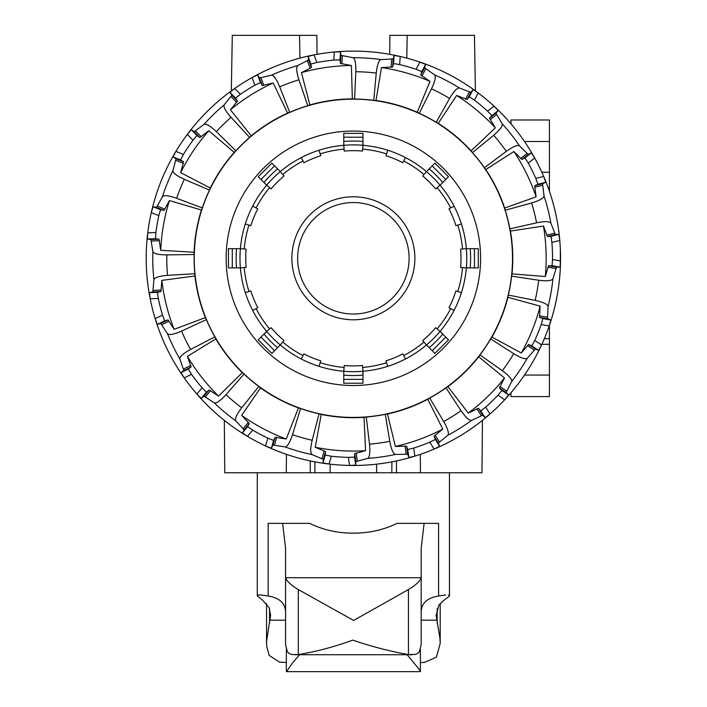 <?xml version="1.0" encoding="UTF-8"?>
<svg xmlns="http://www.w3.org/2000/svg" width="707" height="707" viewBox="0 0 707 707"><rect width="100%" height="100%" fill="white"/><g stroke="black" fill="none" stroke-linecap="round" stroke-linejoin="round"><path stroke-width="1.06" d="M560.351 249.067L560.351 267.511A207.178 207.178 0 0 1 549.41 325.335L549.41 396.592L510.967 396.592L510.967 392.783A207.178 207.178 0 0 1 504.745 399.747L508.651 394.966L506.132 392.482L511.647 381.55C512.151 379.288 509.04 375.673 502.315 370.698L479.965 354.923A159.252 159.252 0 0 0 490.676 338.962L513.733 353.703C520.882 358.042 525.416 359.563 527.316 358.237L535.349 349.002L538.601 350.398L541.553 344.972A207.178 207.178 0 0 0 549.198 325.954L550.815 319.988L547.51 318.751L548.102 306.52C547.642 304.249 543.329 302.207 535.155 300.395L508.315 295.075A159.252 159.252 0 0 0 511.621 276.145L538.681 280.228C546.979 281.289 551.725 280.829 552.927 278.85L556.506 267.14L560.05 267.096L560.536 260.936A207.178 207.178 0 0 0 559.785 240.451L558.848 234.344L555.313 234.556L550.886 223.147C549.542 221.264 544.77 221.15 536.569 222.82L509.888 228.874A159.252 159.252 0 0 0 505.205 210.235L531.584 202.962C539.591 200.549 543.745 198.199 544.037 195.91L542.552 183.749L545.76 182.273L543.701 176.45A207.178 207.178 0 0 0 534.686 158.041L531.346 152.845L528.2 154.471L519.512 145.845C517.515 144.679 513.114 146.517 506.3 151.369L484.392 167.753A159.252 159.252 0 0 0 472.532 152.632L493.672 135.258C500.008 129.805 502.845 125.961 502.182 123.752L495.881 113.253L498.205 110.592L493.963 106.112A207.178 207.178 0 0 0 400.197 56.472L394.099 55.473L393.207 58.902L380.985 59.582C378.775 60.281 377.193 64.788 376.248 73.095L373.764 100.35A159.252 159.252 0 0 0 354.587 99.042L355.824 71.707C356.01 63.338 355.055 58.663 352.961 57.674L340.942 55.34L340.527 51.832L334.349 51.982A207.178 207.178 0 0 0 314.058 54.872L308.084 56.445L308.667 59.936L297.771 65.539C296.039 67.068 296.436 71.822 298.946 79.803L307.757 105.705A159.252 159.252 0 0 0 289.711 112.316L279.716 86.846C276.49 79.122 273.715 75.242 271.4 75.189L259.469 77.938L257.657 74.907L252.081 77.558A207.178 207.178 0 0 0 234.724 88.455L229.908 92.317L231.852 95.268L224.181 104.813C223.226 106.916 225.515 111.105 231.056 117.371L249.642 137.45A159.252 159.252 0 0 0 235.838 150.83L216.351 131.626C210.262 125.89 206.152 123.469 204.014 124.361L194.231 131.732L191.35 129.69L187.328 134.383A207.178 207.178 0 0 0 175.902 151.395L173.074 156.883L176.052 158.792L172.923 170.626C172.906 172.941 176.706 175.84 184.315 179.304L209.458 190.095A159.252 159.252 0 0 0 202.29 207.92L176.679 198.305C168.779 195.539 164.042 194.999 162.451 196.687L156.512 207.398L153.048 206.709L151.289 212.63A207.178 207.178 0 0 0 147.763 232.824L147.418 238.993L150.909 239.514L152.871 251.604C153.799 253.725 158.439 254.82 166.808 254.9L194.16 254.52A159.252 159.252 0 0 0 194.867 273.724L167.559 275.359C159.216 276.048 154.665 277.48 153.905 279.663L152.836 291.867L149.389 292.645L150.184 298.769A207.178 207.178 0 0 0 155.178 318.654L157.369 324.425L160.781 323.488L167.488 333.731C169.194 335.295 173.887 334.411 181.558 331.079L206.4 319.599A159.252 159.252 0 0 0 214.848 336.859L190.563 349.461C183.228 353.482 179.649 356.646 179.843 358.953L183.829 370.53L180.992 372.642L184.218 377.918A207.178 207.178 0 0 0 196.864 394.046L201.221 398.43L203.952 396.185L214.239 402.813C216.439 403.547 220.363 400.834 226.019 394.665L244.039 374.083A159.252 159.252 0 0 0 258.789 386.411L241.723 407.798C236.651 414.461 234.68 418.8 235.785 420.833L244.136 429.785L242.413 432.87L247.503 436.378A207.178 207.178 0 0 0 265.611 445.967L271.373 448.203L272.955 445.039L285.054 446.912C287.36 446.691 289.835 442.609 292.495 434.681L300.59 408.54A159.252 159.252 0 0 0 319.078 413.807L312.185 440.284C310.267 448.432 310.223 453.205 312.061 454.601L323.338 459.391L323.011 462.908L329.082 464.039A207.178 207.178 0 0 0 349.541 465.436L355.709 465.135L355.868 461.6L367.684 458.392C369.69 457.252 370.3 452.515 369.505 444.19L366.27 417.024A159.252 159.252 0 0 0 385.297 414.311L389.769 441.301C391.325 449.528 393.233 453.903 395.487 454.433L407.727 454.221L408.867 457.57L414.876 456.13A207.178 207.178 0 0 0 434.125 449.086L439.639 446.303L438.349 443.015L447.831 435.273C449.21 433.409 447.84 428.84 443.722 421.558L429.715 398.05A159.252 159.252 0 0 0 445.993 387.843L461.061 410.679C465.833 417.554 469.351 420.78 471.622 420.347L482.722 415.177L485.126 417.766L490.022 414.01A207.178 207.178 0 0 0 541.553 344.972L534.792 340.429A199.153 199.153 0 0 0 541.182 324.548L542.835 318.601L539.529 317.355L540.121 306.149L507.926 297.302L508.315 295.075M317.019 54.324L316.86 35.35L232.294 35.35L231.322 90.876M299.556 35.35L299.954 58.115M389.725 54.324L389.893 35.35L474.45 35.35L475.422 90.876A207.178 207.178 0 0 1 478.232 92.962L473.071 89.577L470.862 92.343L459.417 87.995C457.12 87.73 453.841 91.203 449.59 98.414L436.246 122.293A159.252 159.252 0 0 0 419.26 113.306L417.263 112.245A159.402 159.402 0 0 0 376.018 100.5L373.764 100.35M407.188 35.35L406.79 58.115M224.322 420.365L224.773 472.771L286.273 472.771L286.441 454.362M310.258 472.771L310.267 460.937M314.933 472.771L314.836 461.857L314.933 472.771L330.116 472.771L330.196 464.172L330.116 472.771M385.297 414.311L387.524 413.993L395.363 446.444L406.587 446.205L407.727 449.546L413.728 448.079A199.153 199.153 0 0 0 429.794 442.193L434.125 449.086A207.178 207.178 0 0 0 490.022 414.01A207.178 207.178 0 0 1 482.43 420.365L481.971 472.771L286.273 472.771M396.486 472.771L396.477 460.937M391.811 472.771L391.908 461.857L391.811 472.771L376.628 472.771L376.557 464.172L376.628 472.771M541.845 344.318L549.41 344.318M510.967 123.805L510.967 119.987L549.41 119.987L549.41 172.261L541.845 172.261L549.41 172.261L549.41 191.244A207.178 207.178 0 0 1 559.785 240.451A207.178 207.178 0 0 0 543.701 176.45L535.809 178.429A199.153 199.153 0 0 0 528.279 163.061L524.965 157.847L521.828 159.473L513.901 151.528L485.78 169.539L484.392 167.753M465.816 317.814A127.233 127.233 0 0 1 245.594 325.909A127.233 127.233 0 0 1 348.701 131.149A127.233 127.233 0 0 1 465.816 317.814M528.279 163.061L534.686 158.041A207.178 207.178 0 0 0 493.963 106.112L487.556 111.132A199.153 199.153 0 0 0 474.424 100.155L469.28 96.735L467.071 99.501L456.598 95.472L438.234 123.354L436.246 122.293M417.263 112.245L429.997 81.385L420.771 74.986L421.823 71.61L416.105 69.277A199.153 199.153 0 0 0 399.641 64.584L400.197 56.472A207.178 207.178 0 0 0 334.349 51.982L333.801 60.104A199.153 199.153 0 0 0 316.851 62.516L310.868 64.054L311.451 67.545L301.447 72.627L309.878 104.936L307.757 105.705M316.851 62.516L314.058 54.872A207.178 207.178 0 0 0 252.081 77.558L254.882 85.202A199.153 199.153 0 0 0 240.38 94.296L235.537 98.132L237.49 101.083L230.42 109.797L251.268 135.885L249.642 137.45M541.182 324.548L549.198 325.954A207.178 207.178 0 0 0 560.536 260.936L552.521 259.54A199.153 199.153 0 0 0 551.893 242.439L550.992 236.324L547.457 236.536L543.444 226.054L510.436 231.065L509.888 228.874M240.38 94.296L234.724 88.455A207.178 207.178 0 0 0 187.328 134.383L192.993 140.225A199.153 199.153 0 0 0 183.449 154.426L180.585 159.906L183.564 161.806L180.656 172.649L210.306 188L209.458 190.095M164.104 174.019A207.178 207.178 0 0 1 175.902 151.395A207.178 207.178 0 0 0 151.289 212.63L158.836 215.662A199.153 199.153 0 0 0 155.894 232.523L155.505 238.692L159.004 239.213L160.754 250.305L194.08 252.266L194.16 254.52M155.894 232.523L147.763 232.824A207.178 207.178 0 0 0 150.184 298.769L158.315 298.469A199.153 199.153 0 0 0 162.486 315.075L164.643 320.863L168.054 319.926L174.161 329.338L205.401 317.576L206.4 319.599M319.078 413.807L321.243 414.426L315.207 447.257L325.556 451.596L325.229 455.122L331.318 456.218A199.153 199.153 0 0 0 348.392 457.376L349.541 465.436A207.178 207.178 0 0 0 414.876 456.13L413.728 448.079M162.486 315.075L155.178 318.654A207.178 207.178 0 0 0 184.218 377.918L191.526 374.339A199.153 199.153 0 0 0 202.087 387.807L206.409 392.217L209.139 389.972L218.551 396.088L242.315 372.633L244.039 374.083M202.087 387.807L196.864 394.046A207.178 207.178 0 0 0 247.503 436.378L252.717 430.13A199.153 199.153 0 0 0 267.847 438.137L273.591 440.417L275.173 437.253L286.255 439.012L298.425 407.921L300.59 408.54M267.847 438.137L265.611 445.967A207.178 207.178 0 0 0 329.082 464.039L331.318 456.218M348.392 457.376L354.56 457.12L354.72 453.585L365.563 450.686L364.034 417.333L366.27 417.024M429.794 442.193L435.335 439.445L434.036 436.157L442.768 429.096L427.806 399.252L429.715 398.05M445.993 387.843L447.902 386.641L468.264 413.1L478.418 408.31L480.813 410.908L485.7 407.117A199.153 199.153 0 0 0 497.993 395.213L501.926 390.45L499.407 387.966L504.515 377.971L478.701 356.788L479.965 354.923M472.532 152.632L471.136 150.856L495.324 127.843L489.5 118.246L491.833 115.595L487.556 111.132M494.016 332.741A159.137 159.137 0 0 0 347.535 99.263A159.137 159.137 0 0 0 218.569 342.86A159.137 159.137 0 0 0 494.016 332.741M490.676 338.962L491.939 337.089A159.402 159.402 0 0 0 507.926 297.302M511.621 276.145L512.009 273.918A159.402 159.402 0 0 0 510.436 231.065M505.205 210.235L504.648 208.044A159.402 159.402 0 0 0 485.78 169.539M471.136 150.856A159.402 159.402 0 0 0 438.234 123.354M354.587 99.042L352.333 98.892A159.402 159.402 0 0 0 309.878 104.936M289.711 112.316L287.59 113.093A159.402 159.402 0 0 0 251.268 135.885M235.838 150.83L234.22 152.403A159.402 159.402 0 0 0 210.306 188M202.29 207.92L201.451 210.014A159.402 159.402 0 0 0 194.08 252.266M194.867 273.724L194.955 275.986A159.402 159.402 0 0 0 205.401 317.576M214.848 336.859L215.847 338.892A159.402 159.402 0 0 0 242.315 372.633M258.789 386.411L260.521 387.86A159.402 159.402 0 0 0 298.425 407.921M321.243 414.426A159.402 159.402 0 0 0 364.034 417.333M387.524 413.993A159.402 159.402 0 0 0 427.806 399.252M447.902 386.641A159.402 159.402 0 0 0 478.701 356.788M495.324 127.843A192.79 192.79 0 0 0 456.598 95.472M504.648 208.044L536.109 196.855L534.695 185.729L537.903 184.244L535.809 178.429M536.109 196.855A192.79 192.79 0 0 0 513.901 151.528M512.009 273.918L545.3 276.499L548.535 265.752L552.07 265.699L552.521 259.54M545.3 276.499A192.79 192.79 0 0 0 543.444 226.054M491.939 337.089L521.298 352.987L528.624 344.486L531.876 345.873L534.792 340.429M521.298 352.987A192.79 192.79 0 0 0 540.121 306.149M468.264 413.1A192.79 192.79 0 0 0 504.515 377.971M395.363 446.444A192.79 192.79 0 0 0 442.768 429.096M315.207 447.257A192.79 192.79 0 0 0 365.563 450.686M260.521 387.86L241.644 415.398L249.332 423.573L247.609 426.657L252.717 430.13M241.644 415.398A192.79 192.79 0 0 0 286.255 439.012M215.847 338.892L187.399 356.372L191.102 366.968L188.265 369.081L191.526 374.339M187.399 356.372A192.79 192.79 0 0 0 218.551 396.088M194.955 275.986L161.859 280.387L160.931 291.567L157.475 292.353L158.315 298.469M161.859 280.387A192.79 192.79 0 0 0 174.161 329.338M201.451 210.014L169.424 200.576L164.033 210.421L160.56 209.732L158.836 215.662M169.424 200.576A192.79 192.79 0 0 0 160.754 250.305M234.22 152.403L208.804 130.751L199.869 137.547L196.979 135.505L192.993 140.225M208.804 130.751A192.79 192.79 0 0 0 180.656 172.649M287.59 113.093L273.176 82.975L262.253 85.547L260.441 82.507L254.882 85.202M273.176 82.975A192.79 192.79 0 0 0 230.42 109.797M352.333 98.892L351.414 65.512L340.394 63.418L339.979 59.909L333.801 60.104M351.414 65.512A192.79 192.79 0 0 0 301.447 72.627M399.641 64.584L393.543 63.559L392.659 66.979L381.453 67.563L376.018 100.5M429.997 81.385A192.79 192.79 0 0 0 381.453 67.563M419.26 113.306L431.5 88.835C435.07 81.27 436.104 76.603 434.593 74.854L424.562 67.828L425.614 64.452L419.905 62.083L416.105 69.277M320.183 362.691L319.016 366.35A113.394 113.394 0 0 1 301.262 358.997L303.904 353.871A107.623 107.623 0 0 0 320.757 360.853L320.183 362.691A109.55 109.55 0 0 0 344.088 367.446L344.256 365.528A107.623 107.623 0 0 0 362.497 365.528L362.983 371.272A113.394 113.394 0 0 0 387.736 366.35L385.987 360.853A107.623 107.623 0 0 0 402.84 353.871L405.491 358.997A113.394 113.394 0 0 1 362.983 371.272A113.394 113.394 0 0 1 362.885 371.281M282.756 342.038L280.272 344.972A113.394 113.394 0 0 1 266.813 331.53A113.394 113.394 0 0 1 266.689 331.389L271.09 327.668A107.623 107.623 0 0 0 283.993 340.571L282.756 342.038A109.55 109.55 0 0 0 303.029 355.586M266.751 331.459A113.394 113.394 0 0 1 266.689 331.389L258.241 339.828L271.833 353.42L280.281 344.972A113.394 113.394 0 0 0 301.262 358.997A113.394 113.394 0 0 1 280.272 344.972L277.551 347.703A117.238 117.238 0 0 1 263.958 334.111L266.813 331.53M256.084 308.641L252.664 310.408A113.394 113.394 0 0 1 245.311 292.645L250.808 290.904A107.623 107.623 0 0 0 257.79 307.757L256.084 308.641A109.55 109.55 0 0 0 269.623 328.905M240.371 248.873L240.389 248.678A113.394 113.394 0 0 1 252.664 206.179L257.79 208.821A107.623 107.623 0 0 0 250.808 225.674L245.311 223.933A113.394 113.394 0 0 0 240.389 248.678L236.536 248.678A117.238 117.238 0 0 0 236.536 267.9L240.389 267.9A113.394 113.394 0 0 0 245.311 292.645A113.394 113.394 0 0 1 240.389 267.9L240.371 267.706A113.394 113.394 0 0 1 240.371 248.873A113.394 113.394 0 0 1 240.389 248.678L228.449 248.678L228.449 267.9L240.389 267.9A113.394 113.394 0 0 1 240.371 267.706A113.394 113.394 0 0 1 240.389 248.678L246.133 249.164A107.623 107.623 0 0 0 246.133 267.414L240.389 267.9A113.394 113.394 0 0 1 240.38 267.803M269.623 187.673L266.689 185.19A113.394 113.394 0 0 1 280.272 171.607L283.993 176.008A107.623 107.623 0 0 0 271.09 188.91L269.623 187.673A109.55 109.55 0 0 0 256.084 207.938M303.029 161.002L301.262 157.581A113.394 113.394 0 0 1 319.016 150.229L320.757 155.726A107.623 107.623 0 0 0 303.904 162.707L303.029 161.002A109.55 109.55 0 0 0 282.756 174.541M344.088 149.133L343.761 145.306A113.394 113.394 0 0 1 362.788 145.288A113.394 113.394 0 0 1 362.983 145.306L362.497 151.051A107.623 107.623 0 0 0 344.256 151.051L344.088 149.133A109.55 109.55 0 0 0 320.183 153.896M386.57 153.896L387.736 150.229A113.394 113.394 0 0 1 405.491 157.581L402.84 162.707A107.623 107.623 0 0 0 385.987 155.726L386.57 153.896A109.55 109.55 0 0 0 362.656 149.133M423.988 174.541L426.471 171.607A113.394 113.394 0 0 1 440.063 185.19L435.653 188.91A107.623 107.623 0 0 0 422.751 176.008L423.988 174.541A109.55 109.55 0 0 0 403.724 161.002M450.668 207.938L454.08 206.179A113.394 113.394 0 0 1 461.432 223.933L455.935 225.674A107.623 107.623 0 0 0 448.963 208.821L450.668 207.938A109.55 109.55 0 0 0 437.12 187.673M462.528 249.005L466.355 248.678A113.394 113.394 0 0 1 466.373 248.873A113.394 113.394 0 0 1 466.373 267.706A113.394 113.394 0 0 1 466.355 267.9L460.611 267.414A107.623 107.623 0 0 0 460.611 249.164L462.528 249.005A109.55 109.55 0 0 0 457.774 225.091M466.364 267.803A113.394 113.394 0 0 1 466.355 267.9L478.294 267.9L478.294 248.678L466.355 248.678A113.394 113.394 0 0 1 466.373 248.873L466.355 248.678A113.394 113.394 0 0 0 461.432 223.933A113.394 113.394 0 0 1 466.355 248.678L470.217 248.678A117.238 117.238 0 0 1 470.217 267.9L466.373 267.706M457.774 291.487L461.432 292.645A113.394 113.394 0 0 1 454.08 310.408L448.963 307.757A107.623 107.623 0 0 0 455.935 290.904L457.774 291.487A109.55 109.55 0 0 0 462.528 267.573M437.12 328.905L440.063 331.389A113.394 113.394 0 0 1 426.613 344.848A113.394 113.394 0 0 1 426.471 344.972L422.751 340.571A107.623 107.623 0 0 0 435.653 327.668L437.12 328.905A109.55 109.55 0 0 0 450.668 308.641M426.542 344.91A113.394 113.394 0 0 1 426.471 344.972L434.911 353.42L448.503 339.828L440.054 331.389A113.394 113.394 0 0 0 454.08 310.408A113.394 113.394 0 0 1 440.063 331.389L442.785 334.111A117.238 117.238 0 0 1 429.193 347.703L426.613 344.848M405.491 358.997A113.394 113.394 0 0 0 426.471 344.972A113.394 113.394 0 0 1 405.491 358.997M461.432 292.645A113.394 113.394 0 0 0 466.355 267.9A113.394 113.394 0 0 1 461.432 292.645M454.08 206.179A113.394 113.394 0 0 0 440.063 185.19L448.503 176.75L434.911 163.158L426.471 171.607A113.394 113.394 0 0 0 405.491 157.581A113.394 113.394 0 0 1 426.471 171.607L429.193 168.876A117.238 117.238 0 0 1 442.785 182.468L440.063 185.19A113.394 113.394 0 0 1 454.08 206.179M362.983 145.306A113.394 113.394 0 0 1 387.736 150.229A113.394 113.394 0 0 0 362.983 145.306L362.983 133.367L343.761 133.367L343.761 145.306A113.394 113.394 0 0 0 319.016 150.229A113.394 113.394 0 0 1 343.761 145.306L343.761 141.453A117.238 117.238 0 0 1 362.983 141.453L362.788 145.288M301.262 157.581A113.394 113.394 0 0 0 280.272 171.607L271.833 163.158L258.241 176.75L266.689 185.19A113.394 113.394 0 0 0 252.664 206.179A113.394 113.394 0 0 1 266.689 185.19L263.958 182.468A117.238 117.238 0 0 1 277.551 168.876L280.272 171.607A113.394 113.394 0 0 1 301.262 157.581M252.664 310.408A113.394 113.394 0 0 0 266.689 331.389A113.394 113.394 0 0 1 252.664 310.408M343.858 371.281A113.394 113.394 0 0 1 343.761 371.272L344.088 367.446M343.956 371.29L343.761 371.272A113.394 113.394 0 0 1 319.016 366.35A113.394 113.394 0 0 0 343.761 371.272L343.761 383.212L362.983 383.212L362.983 371.272A113.394 113.394 0 0 1 362.788 371.29A113.394 113.394 0 0 1 343.956 371.29A113.394 113.394 0 0 1 343.761 371.272L343.761 375.125M353.376 196.785A61.5 61.5 0 0 0 300.113 289.039A61.5 61.5 0 0 0 406.631 289.039A61.5 61.5 0 0 0 353.376 196.785M362.788 371.29L362.983 375.134A117.238 117.238 0 0 1 343.761 375.134M353.376 202.555A55.738 55.738 0 0 0 305.106 286.158A55.738 55.738 0 0 0 401.638 286.158A55.738 55.738 0 0 0 353.376 202.555M258.285 595.002L261.219 595.002L258.285 595.002L257.304 595.913L262.43 600.093L269.19 607.658L270.578 615.355L266.61 641.099L266.636 646.048L269.164 655.424L279.512 662.114L286.353 662.494M285.566 612.872C285.699 603.566 279.892 597.945 268.156 596.019L261.219 595.002M424.112 523.366L397.025 523.366C383.636 529.914 369.089 533.184 353.376 533.158C337.663 533.184 323.108 529.914 309.719 523.366L282.641 523.366L285.566 548.314L285.566 577.239A25.258 7.768 -6.8 0 0 285.619 577.725C286.627 581.101 290.851 585.043 298.31 589.55L353.633 620.454L408.443 589.55C415.893 585.043 420.117 581.101 421.125 577.725A25.258 7.768 6.8 0 0 421.178 577.239L421.178 548.314L424.112 523.366L438.587 523.366L438.587 596.019C426.851 597.945 421.054 603.566 421.178 612.872M445.525 595.002L438.587 596.019M420.391 662.494L424.483 662.432L436.422 657.112L440.196 643.441L439.931 638.315L436.166 615.355L438.835 605.227L443.651 600.508L449.298 596.257L449.396 595.471L448.459 595.002M299.591 654.744L292.742 662.662L286.565 671.65L420.188 671.65L419.764 670.059L407.161 654.744M421.178 548.314L421.178 644.775L419.472 651.403L418.447 652.853L415.663 654.382L408.443 654.567C389.955 651.315 371.378 646.498 352.705 640.109C334.508 646.825 316.374 651.642 298.31 654.567L291.814 654.541L288.818 653.312L287.281 651.403L285.566 644.775L285.566 548.314M268.156 596.019L268.156 523.366L282.641 523.366M524.506 375.063L549.41 375.063M544.319 338.68L549.41 338.68M524.506 141.515L549.41 141.515M506.3 151.369A186.595 186.595 0 0 0 493.672 135.258M376.248 73.095A186.595 186.595 0 0 0 355.824 71.707M536.569 222.82A186.595 186.595 0 0 0 531.584 202.962M298.946 79.803A186.595 186.595 0 0 0 279.716 86.846M535.155 300.395A186.595 186.595 0 0 0 538.681 280.228M231.056 117.371A186.595 186.595 0 0 0 216.351 131.626M502.315 370.698A186.595 186.595 0 0 0 513.733 353.703M184.315 179.304A186.595 186.595 0 0 0 176.679 198.305M443.722 421.558A186.595 186.595 0 0 0 461.061 410.679M166.808 254.9A186.595 186.595 0 0 0 167.559 275.359M369.505 444.19A186.595 186.595 0 0 0 389.769 441.301M181.558 331.079A186.595 186.595 0 0 0 190.563 349.461M226.019 394.665A186.595 186.595 0 0 0 241.723 407.798M292.495 434.681A186.595 186.595 0 0 0 312.185 440.284M519.512 145.845A200.611 200.611 0 0 0 502.182 123.752M380.985 59.582A200.611 200.611 0 0 0 352.961 57.674M550.886 223.147A200.611 200.611 0 0 0 544.037 195.91M297.771 65.539A200.611 200.611 0 0 0 271.4 75.189M548.102 306.52A200.611 200.611 0 0 0 552.927 278.85M224.181 104.813A200.611 200.611 0 0 0 204.014 124.361M511.647 381.55A200.611 200.611 0 0 0 527.316 358.237M172.923 170.626A200.611 200.611 0 0 0 162.451 196.687M447.831 435.273A200.611 200.611 0 0 0 471.622 420.347M152.871 251.604A200.611 200.611 0 0 0 153.905 279.663M367.684 458.392A200.611 200.611 0 0 0 395.487 454.433M167.488 333.731A200.611 200.611 0 0 0 179.843 358.953M214.239 402.813A200.611 200.611 0 0 0 235.785 420.833M285.054 446.912A200.611 200.611 0 0 0 312.061 454.601M273.591 440.417L271.373 448.203M275.173 437.253L272.955 445.039M276.729 437.28L274.51 445.065M206.409 392.217L201.221 398.43M354.56 457.12L355.709 465.135M209.139 389.972L203.952 396.185M354.72 453.585L355.868 461.6M210.553 390.635L205.366 396.839M164.643 320.863L157.369 324.425M435.335 439.445L439.639 446.303M356.16 452.984L357.3 460.991M168.054 319.926L160.781 323.488M504.745 399.747L497.993 395.213M485.7 407.117L490.022 414.01M434.036 436.157L438.349 443.015M169.07 321.102L161.806 324.663M155.505 238.692L147.418 238.993M501.926 390.45L508.651 394.966M435.105 435.017L439.409 441.875M159.004 239.213L150.909 239.514M499.407 387.966L506.132 392.482M159.455 240.707L151.369 241.007M175.902 151.395L183.449 154.426M180.585 159.906L173.074 156.883M542.835 318.601L550.815 319.988M499.92 386.49L506.636 391.006M183.564 161.806L176.052 158.792M559.785 240.451L551.893 242.439M539.529 317.355L547.51 318.751M183.369 163.352L175.866 160.339M235.537 98.132L229.908 92.317M550.992 236.324L558.848 234.344M539.397 315.808L547.368 317.196M237.49 101.083L231.852 95.268M547.457 236.536L555.313 234.556M236.686 102.418L231.056 96.603M310.868 64.054L308.084 56.445M524.965 157.847L531.346 152.845M546.705 235.166L554.553 233.195M311.451 67.545L308.667 59.936M521.828 159.473L528.2 154.471M310.17 68.429L307.386 60.829M520.591 158.536L526.954 153.543M490.119 119.677L496.491 114.684M489.5 118.246L495.881 113.253M491.833 115.595L498.205 110.592M478.232 92.962L474.424 100.155M537.903 184.244L545.76 182.273M534.695 185.729L542.552 183.749M534.678 187.284L542.525 185.314M552.07 265.699L560.05 267.096M548.535 265.752L556.506 267.14M547.881 267.166L555.852 268.554M531.876 345.873L538.601 350.398M528.624 344.486L535.349 349.002M527.457 345.511L534.174 350.027M480.813 410.908L485.126 417.766M478.418 408.31L482.722 415.177M476.933 408.779L481.228 415.628M407.727 449.546L408.867 457.57M406.587 446.205L407.727 454.221M405.04 446.02L406.18 454.035M325.229 455.122L323.011 462.908M325.556 451.596L323.338 459.391M324.213 450.81L322.003 458.587M247.609 426.657L242.413 432.87M249.332 423.573L244.136 429.785M248.431 422.3L243.243 428.513M188.265 369.081L180.992 372.642M191.102 366.968L183.829 370.53M190.793 365.439L183.528 369.001M157.475 292.353L149.389 292.645M160.931 291.567L152.836 291.867M161.267 290.047L153.18 290.347M160.56 209.732L153.048 206.709M164.033 210.421L156.512 207.398M164.961 209.166L157.449 206.152M196.979 135.505L191.35 129.69M199.869 137.547L194.231 131.732M201.23 136.778L195.6 130.972M260.441 82.507L257.657 74.907M262.253 85.547L259.469 77.938M263.808 85.406L261.024 77.805M339.979 59.909L340.527 51.832M340.394 63.418L340.942 55.34M341.87 63.922L342.418 55.844M393.543 63.559L394.099 55.473M391.13 67.271L391.678 59.202M392.659 66.979L393.207 58.902M449.59 98.414A186.595 186.595 0 0 0 431.5 88.835M459.417 87.995A200.611 200.611 0 0 0 434.593 74.854M421.92 76.047L425.702 68.888M420.771 74.986L424.562 67.828M421.823 71.61L425.614 64.452M465.559 99.148L469.342 91.99M467.071 99.501L470.862 92.343M469.28 96.735L473.071 89.577M386.57 362.691A109.55 109.55 0 0 1 362.656 367.446M423.988 342.038A109.55 109.55 0 0 1 403.724 355.586M244.215 249.005A109.55 109.55 0 0 1 248.979 225.091M248.979 291.487A109.55 109.55 0 0 1 244.215 267.573M232.294 267.9L232.294 248.678M260.963 179.472L274.555 165.88M343.761 137.211L362.983 137.211M432.198 165.88L445.781 179.472M474.45 248.678L474.45 267.9M445.781 337.106L432.198 350.699M362.983 379.367L343.761 379.367M274.555 350.699L260.963 337.106M421.178 620.18L436.537 620.18M270.207 620.18L285.566 620.18M285.619 577.725L421.125 577.725M269.579 608.683L269.579 623.362M298.31 589.55L298.31 654.567M437.165 608.7L437.165 623.362M408.443 589.55L408.443 654.567M420.471 472.771L420.312 454.362M257.277 472.771L257.277 595.736M449.466 472.771L449.466 595.736M420.391 649.238L420.391 671.438M286.353 649.247L286.353 671.438M266.557 603.46L266.557 643.441M440.196 603.451L440.196 643.441M294.572 654.744L412.181 654.744"/></g></svg>
